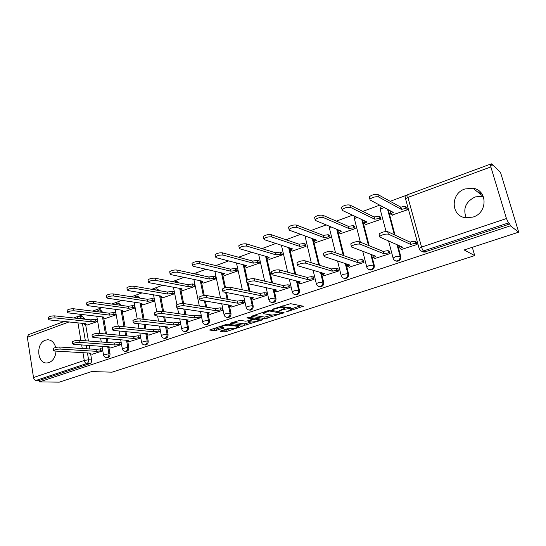 <?xml version="1.0" encoding="UTF-8"?>
<svg xmlns="http://www.w3.org/2000/svg" width="546" height="546" viewBox="0 0 546 546"><rect width="100%" height="100%" fill="white"/><g stroke="black" fill="none" stroke-linecap="round" stroke-linejoin="round"><path stroke-width="0.82" d="M286.397 311.862L303.412 306.238L290.533 303.678L273.15 308.995L272.693 309.418L276.16 308.551C279.067 307.671 281.374 307.323 283.094 307.5L284.671 308.313L279.545 310.524L283.067 309.8C285.94 308.94 288.206 308.592 289.878 308.77L291.4 309.548L286.397 311.862M102.723 312.387L100.525 309.869L99.87 309.78M121.192 305.371L118.407 302.996M140.131 298.15L137.435 296.034M159.541 290.697L156.982 288.895M179.402 282.992L177.068 281.565M199.679 275L197.713 274.037M220.038 266.619L218.946 266.311M473.116 217.049C487.831 212.763 487.612 189.994 472.918 188.234L464.905 188.971C450.129 193.564 450.839 216.428 465.888 217.786L473.116 217.049M483.244 196.287L475.211 196.908C465.765 201.631 462.762 208.606 466.202 217.827M55.678 347.495C54.347 342.574 51.693 340.001 47.72 339.769L45.454 340.185C35.667 343.1 36.985 363.841 46.963 362.988L48.997 362.612C53.228 360.769 55.569 356.941 56.02 351.112M220.802 330.903L220.311 331.415L224.304 331.879L226.365 331.558L242.335 326.262L227.982 324.215L225.832 324.549L209.562 330.009L214.796 330.774L224.181 327.948L220.987 326.979C222.905 325.805 225.443 325.198 228.603 325.15L237.954 326.378L238.452 326.836C236.561 327.982 234.07 328.583 230.978 328.644L227.341 328.774L220.802 330.903M490.861 166.926L407.93 197.399L421.56 247.079L506.456 218.543L490.861 166.926L490.465 164.141L492.158 165.622L491.625 163.848L500.505 172.413L518.7 232.146L464.161 249.959L474.706 255.596L112.046 372.174L91.687 371.573L59.296 382.152L39.442 381.907L510.38 225.819L509.821 223.976L508.462 222.932L422.208 251.365L424.017 252.191L422.024 251.331M518.7 232.146L510.38 225.819M265.124 318.646L284.084 312.728L270.632 310.21L268.455 310.538L251.242 316.325L265.124 318.646L264.783 317.11L272.038 315.11L263.943 313.773L263.411 313.165L269.499 311.002L281.32 313.158L278.767 314.08L272.045 315.11M262.169 319.956L244.451 325.348L230.125 323.259L239.817 320.331L245.57 321.157L247.686 320.83L252.962 318.98L246.86 317.902L248.778 317.274L262.769 319.41L262.169 319.956L262.025 319.294M79.825 316.168L82.521 316.482L84.712 319.198M85.681 324.843L88.438 341.011M89.189 345.447L89.797 348.983M90.67 354.136L91.66 359.916L88.595 359.773C88.752 361.616 88.145 362.865 86.766 363.513L36.022 380.432C34.739 380.241 33.9 379.272 33.504 377.525L27.341 337.271L28.447 334.684M491.625 163.848L490.67 164.203M407.077 195.052L390.028 201.344M379.709 205.153L362.776 211.398M352.518 215.185L336.377 221.144M326.18 224.904L310.797 230.583M300.655 234.323L285.988 239.735M275.907 243.461L261.93 248.614M251.904 252.313L238.575 257.234M228.61 260.913L215.895 265.602M205.999 269.26L193.871 273.73M184.036 277.361L172.468 281.634M162.701 285.237L151.658 289.312M141.953 292.895L131.422 296.778M121.785 300.334L111.739 304.047M102.157 307.582L92.574 311.118M83.06 314.626L78.972 316.134M39.442 381.907L39.223 380.48L36.022 380.432M506.456 218.543L508.462 222.932M392.103 215.042L407.589 209.739L406.647 207.255M401.351 249.508L417.076 244.458L416.086 241.919M374.863 258.49L390.11 253.59L389.134 251.092M366.025 224.454L381.04 219.308L380.112 216.858M349.181 267.192L363.964 262.442L363.001 259.978M340.731 233.586L355.296 228.59L354.381 226.174M324.263 275.641L338.602 271.021L337.653 268.598M316.182 242.444L330.31 237.592L329.422 235.217M300.075 283.838L313.991 279.354L313.39 276.856L313.063 276.965M292.349 251.044L306.067 246.335L305.187 243.987M276.59 291.789L290.103 287.442L289.53 284.971L289.189 285.087M269.192 259.398L282.521 254.818L281.661 252.505M253.774 299.522L266.898 295.297L266.352 292.854L265.998 292.977M246.696 267.513L259.643 263.07L258.797 260.783M231.6 307.036L244.355 302.928L243.83 300.518L243.468 300.641M224.829 275.402L237.414 271.082L236.582 268.83M210.039 314.339L222.447 310.346L221.942 307.964L221.567 308.087M203.556 283.074L215.8 278.87L214.981 276.651M189.073 321.444L201.14 317.56L200.655 315.206L200.273 315.335M182.862 290.54L194.772 286.452L194.301 284.138L193.973 284.261M168.666 328.351L180.405 324.577L179.948 322.249L179.559 322.379M162.728 297.802L174.317 293.823L173.867 291.537L173.526 291.66M148.812 335.08L160.237 331.402L159.794 329.101L159.398 329.238M143.12 304.873L154.402 301.003L153.972 298.744L153.631 298.867M129.47 341.632L140.602 338.049L140.179 335.776L139.769 335.913M124.024 311.759L135.012 307.992L134.596 305.753L134.248 305.883M110.64 348.007L121.478 344.526L121.069 342.274L120.659 342.417M105.419 318.468L116.127 314.796L115.732 312.585L115.377 312.715M103.76 318.277L106.538 334.05M107.35 338.67L108.033 342.526M108.975 347.898L110.012 353.774L108.947 353.712C109.077 355.944 108.265 357.241 106.511 357.603L106.122 357.569M122.311 311.534L125.095 326.842M125.976 331.668L126.74 335.879M127.757 341.489L128.849 347.468L127.798 347.392C127.941 349.665 127.109 350.976 125.293 351.344L124.836 351.296M141.353 304.613L144.124 319.362M145.072 324.42L145.939 329.04M147.045 334.91L148.184 340.997L147.154 340.909C147.311 343.216 146.444 344.553 144.567 344.915L144.042 344.86M160.899 297.502L163.636 311.595M164.667 316.912L165.65 321.983M166.844 328.153L168.045 334.343L167.042 334.248C167.199 336.595 166.312 337.954 164.366 338.315L163.752 338.233M180.972 290.185L183.64 303.515M184.766 309.118L185.886 314.708M187.182 321.198L188.452 327.518L187.469 327.402C187.633 329.798 186.718 331.176 184.705 331.538L183.988 331.422M201.597 282.657L204.245 295.482M205.392 301.003L206.668 307.193M208.087 314.039L209.418 320.495L208.463 320.365C208.64 322.809 207.692 324.208 205.61 324.57L204.757 324.413M222.782 274.884L225.498 287.606M226.549 292.54L228.023 299.42M229.566 306.647L230.978 313.281L230.05 313.131C230.241 315.622 229.252 317.049 227.095 317.41L226.085 317.178M244.137 264.947L247.427 279.866M248.266 283.681L249.966 291.373M251.29 297.379L253.153 305.856L252.252 305.692C252.457 308.237 251.433 309.684 249.194 310.039L247.986 309.712M266.496 256.559L272.515 283.012M273.969 289.414L275.976 298.212L275.102 298.034C275.314 300.634 274.256 302.109 271.928 302.457L272.802 302.627C275.129 302.279 276.187 300.805 275.976 298.212M289.482 247.884L295.7 274.324M297.311 281.176L299.467 290.349L298.628 290.158C298.846 292.813 297.747 294.308 295.331 294.649L293.598 293.987M313.131 238.895L319.526 265.254M321.328 272.652L323.655 282.255L322.857 282.036C323.089 284.753 321.942 286.281 319.424 286.616L317.369 285.654M337.462 229.573L344.028 255.753M346.048 263.807L348.58 273.908L347.816 273.676C348.061 276.46 346.867 278.01 344.239 278.33L345.011 278.556C347.631 278.235 348.819 276.685 348.58 273.908M362.503 219.861L369.205 245.748M371.498 254.607L374.269 265.308L373.546 265.056C373.798 267.909 372.556 269.485 369.813 269.792L370.543 270.038C373.28 269.731 374.522 268.154 374.269 265.308M388.261 209.719L395.058 235.121M397.7 244.997L400.757 256.443L400.082 256.163C400.348 259.091 399.051 260.701 396.184 260.988L396.867 261.254C399.727 260.968 401.023 259.364 400.757 256.443M474.706 255.596L472.304 247.297M479.381 193.38L481.852 193.796M92.288 354.224L102.812 350.846M87.285 325.007L97.686 321.444M107.282 357.637L107.582 357.657C109.336 357.296 110.149 355.999 110.012 353.774M126.003 351.385L126.344 351.412C128.153 351.051 128.993 349.733 128.849 347.468M145.216 344.97L145.605 344.997C147.475 344.635 148.335 343.298 148.184 340.997M164.94 338.37L165.377 338.411C167.315 338.049 168.209 336.691 168.045 334.343M185.19 331.593L185.695 331.647C187.701 331.285 188.616 329.907 188.452 327.518M205.999 324.617L206.572 324.693C208.647 324.331 209.596 322.932 209.418 320.495M227.375 317.451L228.03 317.547C230.187 317.185 231.17 315.765 230.978 313.281M249.345 310.067L250.102 310.189C252.341 309.841 253.358 308.394 253.153 305.856M295.229 294.642L296.171 294.84C298.587 294.499 299.686 293.004 299.467 290.349M319.198 286.582L320.229 286.821C322.747 286.486 323.887 284.964 323.655 282.255M343.864 278.269L345.011 278.556M369.253 269.676L370.543 270.038M395.393 260.783L396.867 261.254M39.223 380.48L89.844 363.643C91.216 362.994 91.824 361.752 91.66 359.916M509.821 223.976L424.017 252.191M102.423 348.621L102.041 348.751M477.416 191.817L480.671 192.356M291.291 309.07L290.588 307.398L290.957 308.968M284.534 307.712L290.588 307.398M284.562 307.814L283.838 306.115L284.2 307.705M282.616 305.89L283.838 306.115M291.243 308.872L300.894 305.733M253.767 315.37L264.783 317.11M260.08 319L258.838 319.403M251.024 321.942L246.191 323.512L246.526 325.027M232.767 322.27L244.123 323.833L246.191 323.512M251.392 321.997C254.497 321.956 257.03 321.335 259.002 320.14L258.558 319.669L255.398 319.192L253.283 319.512L248.02 321.355L251.392 321.997M253.064 317.929L253.283 319.512M212.319 328.985L216.585 328.917L221.212 327.402M222.836 330.241L226.051 330.057L230.562 328.59M238.288 326.078L239.38 325.723M407.569 209.664L406.19 208.879C405.241 208.538 403.678 208.729 401.501 209.446L378.46 196.881C375.341 196.444 372.488 197.222 369.901 199.201L370.086 200.007L393.311 212.408L390.765 213.841L390.895 214.407L392.424 215.206M390.301 212.182L390.165 211.609L390.786 211.063M369.465 197.625L369.273 196.813C371.853 194.82 374.706 194.042 377.818 194.485L400.887 207.2C403.064 206.484 404.627 206.292 405.576 206.641L406.19 208.879M406.961 207.432L405.576 206.641M400.627 207.296L401.242 209.541M417.048 244.362L415.697 243.728C414.762 243.455 413.185 243.666 410.974 244.362L410.353 242.069C412.564 241.373 414.134 241.168 415.076 241.441L416.427 242.09M399.549 246.724L399.788 245.918M379.19 234.664L379.033 233.961C381.695 232.146 384.582 231.381 387.694 231.675L410.087 242.158M410.715 244.451L388.342 234.118C385.23 233.838 382.343 234.596 379.675 236.404L379.832 237.1L402.655 247.188L400.047 248.505L401.699 249.665M381.019 219.226L379.559 218.502L374.645 219.164L350.402 207.378C347.29 206.982 344.506 207.726 342.062 209.603L342.308 210.401L366.953 221.949L364.557 223.294L364.728 223.86L366.352 224.604M364.127 221.649L364.346 220.727M341.66 208.026L341.462 207.248C343.905 205.357 346.683 204.614 349.802 205.016L374.058 216.953L378.972 216.291L379.559 218.502M380.432 217.021L378.972 216.291M374.058 216.953L374.645 219.164M355.269 228.494L353.74 227.825L348.853 228.501L323.259 217.533C320.154 217.178 317.438 217.895 315.117 219.669L315.424 220.461L341.4 231.197L339.134 232.46L339.353 233.026L341.066 233.722M338.725 230.815L338.752 230.098M314.728 218.079L314.551 217.342C316.864 215.554 319.574 214.844 322.686 215.199L348.3 226.31L353.18 225.641L353.74 227.825M354.709 226.317L353.18 225.641M348.3 226.31L348.853 228.501M390.083 253.487L388.643 252.9L383.695 253.631L383.101 251.372L388.049 250.641L389.482 251.235M372.973 255.76L372.952 255.159M350.928 244.567L350.757 243.891C353.276 242.171 356.088 241.441 359.2 241.701L383.101 251.372M383.695 253.631L359.814 244.11C356.709 243.864 353.89 244.594 351.365 246.301L351.583 246.99L375.887 256.286L373.43 257.521L375.225 258.627M363.936 262.333L362.421 261.8L357.507 262.53L356.934 260.292L361.855 259.568L363.363 260.108M347.181 264.503L347.017 264.127M323.553 254.143L323.396 253.508C325.785 251.877 328.528 251.174 331.634 251.392L356.934 260.292M357.507 262.53L332.227 253.774C329.115 253.562 326.371 254.265 323.983 255.883L324.263 256.565L349.931 265.097L347.625 266.271L349.549 267.315M330.289 237.496L328.685 236.875L323.839 237.551L296.983 227.361C293.885 227.047 291.23 227.737 289.032 229.422L289.4 230.2L316.605 240.172L314.469 241.359L314.728 241.919L316.523 242.567M314.073 239.714L314.469 241.359M288.65 227.819L288.486 227.122C290.684 225.43 293.332 224.74 296.437 225.068L323.307 235.387L328.153 234.719L328.685 236.875M329.757 235.346L328.153 234.719M323.307 235.387L323.839 237.551M306.04 246.232L304.375 245.659L299.563 246.335L271.539 236.889C268.441 236.609 265.847 237.271 263.759 238.868L264.182 239.639L292.54 248.88L290.52 250.007L290.82 250.553L292.69 251.153M263.39 237.251L263.24 236.602C265.329 234.992 267.915 234.33 271.014 234.616L299.051 244.205L303.863 243.53L304.375 245.659M305.528 244.11L303.863 243.53M299.051 244.205L299.563 246.335M282.494 254.716L280.767 254.183L275.989 254.866L246.874 246.116C243.789 245.871 241.25 246.505 239.264 248.027L239.749 248.778L269.171 257.337L267.26 258.401L269.547 259.5M238.902 246.396L238.773 245.789C240.752 244.26 243.291 243.618 246.376 243.871L275.505 252.757L280.282 252.081L280.767 254.183M282.009 252.614L280.282 252.081M275.505 252.757L275.989 254.866M338.575 270.912L336.991 270.42L332.105 271.157L331.565 268.953L336.445 268.223L338.029 268.721M297.058 263.411L296.922 262.81C299.181 261.268 301.856 260.592 304.961 260.776L331.565 268.953M332.105 271.157L305.521 263.124C302.423 262.947 299.734 263.622 297.474 265.158L297.816 265.827L324.761 273.655L322.584 274.754L324.645 275.75M313.964 279.238L312.312 278.794L307.466 279.532L306.948 277.354L311.793 276.617L313.445 277.075M271.403 272.386L271.273 271.826C273.416 270.359 276.037 269.71 279.136 269.867L306.948 277.354M307.466 279.532L279.668 272.181C276.569 272.031 273.949 272.686 271.799 274.14L272.201 274.795L300.341 281.948L298.28 282.992L300.464 283.934M290.076 287.319L288.363 286.916L283.551 287.653L283.053 285.503L287.865 284.773L289.578 285.183M246.539 281.088L246.423 280.562C248.464 279.17 251.03 278.542 254.115 278.665L283.053 285.503M283.551 287.653L254.627 280.951C251.535 280.835 248.969 281.463 246.929 282.848L247.393 283.49L276.631 290.008L274.686 290.984L276.986 291.878M259.623 262.954L257.842 262.469L253.091 263.152L222.966 255.064C219.888 254.845 217.404 255.46 215.513 256.907L216.052 257.644L246.464 265.554L244.663 266.557L247.058 267.601M215.165 255.269L215.042 254.695C216.933 253.242 219.41 252.627 222.488 252.846L252.627 261.07L257.371 260.387L257.842 262.469M259.152 260.886L257.371 260.387M252.627 261.07L253.091 263.152M266.871 295.174L265.103 294.806L260.326 295.55L259.848 293.42L264.626 292.69L266.4 293.059M222.44 289.523L222.338 289.032C224.276 287.708 226.788 287.1 229.866 287.196L259.848 293.42M260.326 295.55L230.351 289.455C227.273 289.36 224.761 289.974 222.816 291.284L223.334 291.912L253.603 297.829L251.761 298.758L254.183 299.604M237.387 270.966L235.551 270.523L230.842 271.205L199.775 263.738C196.703 263.554 194.274 264.148 192.465 265.52L193.066 266.25L224.399 273.539L222.693 274.488L225.191 275.484M192.131 263.875L192.021 263.343C193.823 261.957 196.253 261.363 199.317 261.554L230.398 269.144L235.108 268.461L235.551 270.523M236.944 268.919L235.108 268.461M230.398 269.144L230.842 271.205M244.328 302.805L242.506 302.47L237.763 303.214L237.305 301.112L242.049 300.375L243.878 300.716M199.065 297.707L198.976 297.242C200.819 295.987 203.283 295.393 206.354 295.468L237.305 301.112M237.763 303.214L206.811 297.7C203.747 297.631 201.283 298.225 199.427 299.474L200.007 300.082L231.231 305.432L229.484 306.306L232.016 307.105M215.772 278.753L213.889 278.344L209.214 279.033L177.266 272.161C174.215 272.004 171.826 272.577 170.099 273.887L170.755 274.597L202.948 281.299L201.331 282.2L203.924 283.149M169.772 272.229L169.676 271.731C171.396 270.413 173.778 269.84 176.836 270.004L208.79 276.999L213.466 276.31L213.889 278.344M215.349 276.733L213.466 276.31M208.79 276.999L209.214 279.033M222.42 310.224L220.543 309.923L215.834 310.66L215.397 308.592L220.106 307.855L221.983 308.156M176.392 305.644L176.303 305.214C178.071 304.02 180.48 303.446 183.538 303.494L215.397 308.592M215.834 310.66L183.982 305.699C180.917 305.651 178.508 306.224 176.74 307.412L177.375 308.012L209.48 312.817L207.835 313.65L210.463 314.4M194.751 286.336L192.82 285.954L188.179 286.643L155.412 280.337C152.375 280.2 150.027 280.76 148.382 282.009L149.092 282.705L182.084 288.848L180.549 289.701L183.238 290.608M148.062 280.344L147.973 279.88C149.618 278.624 151.965 278.064 155.003 278.207L187.769 284.63L192.41 283.947L192.82 285.954M194.342 284.329L192.41 283.947M187.769 284.63L188.179 286.643M201.112 317.431L199.188 317.165L194.512 317.909L194.096 315.861L198.771 315.124L200.696 315.397M154.375 313.356L154.3 312.954C155.985 311.814 158.347 311.254 161.398 311.288L194.096 315.861M194.512 317.909L161.821 313.459C158.77 313.438 156.402 313.991 154.716 315.124L155.405 315.704L188.336 320.004L186.773 320.789L189.503 321.498M174.29 293.707L172.324 293.359L167.711 294.048L134.193 288.274C131.163 288.172 128.863 288.711 127.286 289.906L128.051 290.574L161.78 296.198L160.326 297.004L163.104 297.863M126.979 288.233L126.897 287.797C128.474 286.595 130.774 286.056 133.797 286.172L167.322 292.062L171.929 291.373L172.324 293.359M173.901 291.728L171.929 291.373M167.322 292.062L167.711 294.048M180.385 324.447L178.419 324.215L173.771 324.952L173.375 322.925L178.016 322.188L179.982 322.433M132.999 320.843L132.924 320.475C134.541 319.383 136.862 318.844 139.899 318.85L173.375 322.925M173.771 324.952L140.302 320.993C137.264 320.993 134.937 321.533 133.32 322.618L134.07 323.177L167.765 326.993L166.277 327.736L169.103 328.399M154.381 300.88L152.368 300.566L147.795 301.262L113.568 295.993C110.558 295.905 108.292 296.437 106.784 297.57L107.603 298.225L142.021 303.351L140.636 304.115L143.502 304.927M106.484 295.898L106.415 295.495C107.924 294.349 110.183 293.823 113.193 293.912L147.42 299.29L151.993 298.607L152.368 300.566M154.006 298.928L151.993 298.607M147.42 299.29L147.795 301.262M160.21 331.279L158.204 331.067L153.597 331.811L153.214 329.804L157.821 329.067L159.828 329.286M112.223 328.126L112.162 327.777C113.704 326.733 115.991 326.208 119.014 326.201L153.214 329.804M153.597 331.811L119.397 328.317C116.373 328.337 114.087 328.863 112.537 329.893L113.343 330.439L147.748 333.797L146.335 334.5L149.249 335.121M134.992 307.869L132.944 307.589L128.399 308.278L93.523 303.494C90.527 303.433 88.302 303.945 86.855 305.03L87.722 305.664L122.782 310.312L121.458 311.043L124.413 311.814M86.561 303.351L86.5 302.975C87.947 301.877 90.172 301.365 93.168 301.44L128.044 306.333L132.582 305.644L132.944 307.589M134.63 305.937L132.582 305.644M128.044 306.333L128.399 308.278M140.575 337.926L138.527 337.742L133.954 338.479L133.593 336.5L138.165 335.77L140.213 335.954M92.035 335.203L91.981 334.875C93.462 333.879 95.707 333.367 98.717 333.34L133.593 336.5M133.954 338.479L99.079 335.435C96.069 335.469 93.823 335.981 92.342 336.971L93.195 337.489L128.262 340.417L126.918 341.086L129.921 341.666M116.107 314.68L114.025 314.421L109.514 315.11L74.031 310.79C71.048 310.742 68.857 311.24 67.465 312.285L68.386 312.899L104.04 317.096L102.778 317.786L105.808 318.516M67.185 310.606L67.131 310.251C68.523 309.207 70.707 308.708 73.69 308.756L109.173 313.192L113.677 312.503L114.025 314.421M115.759 312.762L113.677 312.503M109.173 313.192L109.514 315.11M121.451 344.396L114.831 344.983L114.483 343.024L119.021 342.287L121.103 342.451M72.406 342.083L72.359 341.782C73.778 340.827 75.99 340.329 78.979 340.281L114.483 343.024M114.831 344.983L79.327 342.349C76.338 342.403 74.126 342.902 72.7 343.85L73.608 344.355L109.289 346.867L108.006 347.502L111.091 348.041M97.666 321.307L95.584 321.082L91.114 321.771L55.064 317.888C52.102 317.861 49.945 318.345 48.608 319.342L49.57 319.942L85.777 323.703L84.575 324.358L87.681 325.047M48.335 317.663L48.287 317.335C49.625 316.332 51.774 315.847 54.743 315.875L90.786 319.867L95.257 319.178L95.584 321.082M97.331 319.417L95.257 319.178M90.786 319.867L91.114 321.771M102.784 350.703L96.198 351.31L95.864 349.372L102.45 348.778M53.317 348.778L53.269 348.498C54.641 347.584 56.811 347.099 59.787 347.031L95.864 349.372M96.198 351.31L60.121 349.078C57.139 349.147 54.969 349.638 53.597 350.539L54.552 351.023L90.8 353.146L89.578 353.753L92.738 354.252M287.756 311.165L287.865 311.636M274.099 308.688L274.215 309.186M281.033 309.944L281.142 310.428M96.444 311.602L99.454 309.732L101.652 312.251M102.662 312.046L99.543 311.984M115.035 304.504L117.943 302.928L120.14 305.221M121.171 305.269L119.185 305.091M134.173 297.208L136.916 295.952L139.1 297.986M153.904 289.708L156.402 288.793L158.531 290.52M174.29 281.989L176.413 281.436L178.419 282.801M195.448 274.078L196.976 273.874L198.717 274.795M217.861 266.086L219.103 266.387M84.623 318.639L81.559 318.298L81.647 318.857M82.412 323.355L85.367 340.772M86.125 345.236L86.725 348.778M87.435 352.948L88.595 359.773L84.268 360.456L82.958 352.689M82.255 348.491L81.654 344.922M80.897 340.431L77.942 322.891M69.001 321.963L27.341 337.271M33.504 377.525L84.268 360.456C84.691 362.264 85.524 363.288 86.766 363.513L89.844 363.643M419.239 248.853L419.103 248.348C419.519 250.007 420.557 251.017 422.208 251.365M102.477 316.912L105.474 333.954M106.286 338.581L106.961 342.444M107.719 346.751L108.947 353.712L103.522 354.955C103.876 356.572 104.873 357.453 106.511 357.603L107.582 357.657M121.021 310.08L124.044 326.726M124.925 331.565L125.689 335.783M126.508 340.267L127.798 347.392L122.29 348.662C122.652 350.293 123.649 351.187 125.293 351.344L126.344 351.412M140.056 303.057L143.093 319.239M144.042 324.304L144.908 328.931M145.789 333.606L147.154 340.909L141.557 342.212C141.919 343.85 142.929 344.751 144.567 344.915L145.605 344.997M159.603 295.836L162.626 311.459M163.657 316.782L164.639 321.86M165.588 326.747L167.042 334.248L162.612 334.93L161.343 335.585C161.712 337.23 162.722 338.138 164.366 338.315L165.377 338.411M179.668 288.397L182.671 303.44M183.777 308.968L184.903 314.571M185.927 319.69L187.469 327.402L183.012 328.085L181.668 328.774C182.043 330.426 183.06 331.347 184.705 331.538L185.695 331.647M200.28 280.746L203.351 295.611M204.429 300.839L205.712 307.043M206.818 312.421L208.463 320.365L203.979 321.048L202.559 321.778C202.941 323.437 203.958 324.372 205.61 324.57L206.572 324.693M221.458 272.85L224.659 287.844M225.621 292.356L227.088 299.249M228.303 304.927L230.05 313.131L225.539 313.814L224.031 314.585C224.42 316.25 225.443 317.192 227.095 317.41L228.03 317.547M243.229 264.708L246.669 280.316M247.365 283.483L249.058 291.182M250.382 297.201L252.252 305.692L247.72 306.367L246.123 307.193C246.512 308.859 247.536 309.814 249.194 310.039L250.102 310.189M265.615 256.299L271.642 282.808M273.102 289.216L275.102 298.034L270.536 298.71L268.844 299.583C269.246 301.255 270.27 302.211 271.928 302.457L270.482 301.993M288.636 247.604L294.854 274.099M296.471 280.965L298.628 290.158L294.035 290.827L292.24 291.748C292.642 293.427 293.673 294.396 295.331 294.649L296.171 294.84M312.319 238.602L318.721 265.008M320.522 272.42L322.857 282.036L318.229 282.705L316.325 283.688C316.728 285.367 317.765 286.336 319.424 286.616L320.229 286.821M336.691 229.252L343.257 255.48M345.277 263.554L347.816 273.676L343.168 274.338L341.134 275.382C341.55 277.054 342.581 278.037 344.239 278.33M361.766 219.519L368.475 245.447M370.768 254.327L373.546 265.056L368.871 265.711L366.707 266.823C367.124 268.495 368.161 269.485 369.813 269.792M393.202 258.47L393.079 257.999L395.379 256.811L400.082 256.163L397.017 244.697M387.571 209.343L394.369 234.8M386.056 231.511L380.275 209.691M381.224 205.958L380.166 209.275L384.043 207.46M366.823 267.274L362.715 251.249M354.504 219.26L354.368 218.707L356.988 217.281M341.243 275.805L337.558 260.988M329.463 228.385L329.334 227.859L330.883 226.849M316.421 284.091L313.097 270.263M305.153 237.244L305.712 236.179M292.328 292.13L289.305 279.142M281.552 245.85L281.511 245.284M268.925 299.938L266.161 287.674M246.191 307.528L243.653 295.884M224.099 314.905L221.758 303.808M202.621 322.079L200.45 311.466M181.722 329.054L179.709 318.878M161.391 335.845L159.514 326.058M141.605 342.458L139.851 333.026M122.331 348.894L120.693 339.783M103.563 355.166L102.027 346.355M425.511 252.013L423.71 251.187C422.945 250.648 422.229 249.276 421.56 247.079L419.103 248.348L405.555 198.833M77.218 318.366L78.153 316.332L79.457 316.127L81.559 318.298L78.679 318.53M73.703 317.977L78.249 316.298M490.465 164.141L407.848 194.635C406.101 195.468 405.337 196.86 405.555 198.819L407.93 197.399L407.903 194.615M289.517 307.193L289.878 308.77M282.951 309.289L283.067 309.8M282.732 305.903L283.094 307.5M276.051 308.046L276.16 308.551M302.511 306.06L302.696 306.832M283.115 312.408L283.278 313.124M266.864 316.796L267.212 318.325M280.985 312.032L281.217 313.035M269.342 310.312L269.499 311.002M267.868 310.735L267.984 311.234M265.841 311.404L265.95 311.902M244.123 323.833L244.451 325.348M252.586 317.854L252.791 318.796M258.347 318.734L258.558 319.669M255.187 318.25L255.398 319.192M248.669 320.509L248.771 320.987M237.769 325.512L237.954 326.378M228.412 324.269L228.603 325.15M223.348 327.696L223.478 328.303M216.585 328.917L216.905 330.446M214.476 329.245L214.796 330.774M241.482 326.003L241.612 326.617M226.051 330.057L226.365 331.558M223.99 330.378L224.304 331.879M400.887 207.2L401.501 209.446M377.818 194.485L378.46 196.881M410.974 244.362L410.353 242.069M415.697 243.728L415.076 241.441M388.342 234.118L387.694 231.675M374.31 216.858L374.897 219.076M349.802 205.016L350.402 207.378M348.546 226.221L349.099 228.412M322.686 215.199L323.259 217.533M383.947 253.542L383.353 251.283M388.643 252.9L388.049 250.641M359.814 244.11L359.2 241.701M357.753 262.442L357.186 260.21M362.421 261.8L361.855 259.568M332.227 253.774L331.634 251.392M323.546 235.306L324.078 237.462M296.437 225.068L296.983 227.361M299.283 244.117L299.788 246.253M271.014 234.616L271.539 236.889M275.723 252.675L276.215 254.784M246.376 243.871L246.874 246.116M332.35 271.075L331.804 268.871M336.991 270.42L336.445 268.223M305.521 263.124L304.961 260.776M307.698 279.45L307.18 277.272M312.312 278.794L311.793 276.617M279.668 272.181L279.136 269.867M283.777 287.578L283.278 285.428M288.363 286.916L287.865 284.773M254.627 280.951L254.115 278.665M252.846 260.988L253.31 263.076M222.488 252.846L222.966 255.064M260.544 295.475L260.067 293.345M265.103 294.806L264.626 292.69M230.351 289.455L229.866 287.196M230.61 269.069L231.054 271.13M199.317 261.554L199.775 263.738M237.974 303.139L237.524 301.044M242.506 302.47L242.049 300.375M206.811 297.7L206.354 295.468M208.995 276.924L209.418 278.958M176.836 270.004L177.266 272.161M216.039 310.592L215.609 308.517M220.543 309.923L220.106 307.855M183.982 305.699L183.538 303.494M187.967 284.562L188.377 286.575M155.003 278.207L155.412 280.337M194.71 317.84L194.301 315.786M199.188 317.165L198.771 315.124M161.821 313.459L161.398 311.288M167.513 291.994L167.909 293.98M133.797 286.172L134.193 288.274M173.969 324.884L173.573 322.863M178.419 324.215L178.016 322.188M140.302 320.993L139.899 318.85M147.611 299.222L147.986 301.194M113.193 293.912L113.568 295.993M153.788 331.743L153.406 329.743M158.204 331.067L157.821 329.067M119.397 328.317L119.014 326.201M128.228 306.265L128.583 308.21M93.168 301.44L93.523 303.494M134.139 338.418L133.777 336.438M138.527 337.742L138.165 335.77M99.079 335.435L98.717 333.34M109.35 313.124L109.691 315.049M73.69 308.756L74.031 310.79M115.008 344.922L114.66 342.963M119.369 344.239L119.021 342.287M79.327 342.349L78.979 340.281M90.957 319.806L91.284 321.71M54.743 315.875L55.064 317.888M96.376 351.249L96.041 349.317M100.71 350.573L100.368 348.641M60.121 349.078L59.787 347.031M482.957 196.232L472.918 188.234M48.833 339.851L47.72 339.769M388.561 240.957L393.079 257.999C393.495 259.664 394.533 260.66 396.184 260.988M272.802 302.627L271.928 302.457M360.387 242.178L354.368 218.707L354.791 216.25M335.517 252.757L329.334 227.859L329.422 226.249M311.281 262.722L304.996 235.913M287.674 272.161L281.422 245.256M264.694 281.163L258.633 254.272M242.322 289.783L236.466 262.954M220.536 298.055L214.885 271.321M199.331 306.019L193.885 279.416M178.679 313.704L177.559 308.033M176.911 304.757L173.437 287.237M158.565 321.123L157.582 315.991M156.777 311.807L153.522 294.82M138.971 328.303L138.104 323.635M137.237 318.98L134.118 302.17M119.881 335.258L119.11 330.999M118.243 326.167L115.213 309.309M101.269 342.001L100.594 338.111M99.775 333.435L96.779 316.243M64.251 321.464L28.331 334.725M281.06 312.046L281.292 313.063M263.206 312.264L263.411 313.165M252.723 317.874L252.935 318.837M258.702 318.789L258.92 319.765M247.891 320.761L248.02 321.355M238.179 325.566L238.377 326.488M220.823 326.194L220.987 326.979M390.165 211.609L390.765 213.841M369.273 196.813L369.901 199.201M400.047 248.505L399.44 246.232M379.675 236.404L379.033 233.961M363.984 221.089L364.557 223.294M341.462 207.248L342.062 209.603M338.595 230.289L339.134 232.46M314.551 217.342L315.117 219.669M373.43 257.521L372.85 255.275M351.365 246.301L350.757 243.891M347.625 266.271L347.092 264.155M323.983 255.883L323.396 253.508M288.486 227.122L289.032 229.422M290.069 248.075L290.52 250.007M263.24 236.602L263.759 238.868M266.871 256.668L267.26 258.401M238.773 245.789L239.264 248.027M322.584 274.754L322.126 272.884M297.474 265.158L296.922 262.81M298.28 282.992L297.891 281.327M271.799 274.14L271.273 271.826M274.686 290.984L274.345 289.496M246.929 282.848L246.423 280.562M244.315 264.994L244.663 266.557M215.042 254.695L215.513 256.907M251.761 298.758L251.467 297.413M222.816 291.284L222.338 289.032M222.393 273.068L222.693 274.488M192.021 263.343L192.465 265.52M229.484 306.306L229.224 305.091M199.427 299.474L198.976 297.242M201.065 280.903L201.331 282.2M169.676 271.731L170.099 273.887M207.835 313.65L207.603 312.537M176.74 307.412L176.303 305.214M180.31 288.52L180.549 289.701M147.973 279.88L148.382 282.009M186.773 320.789L186.568 319.772M154.716 315.124L154.3 312.954M160.114 295.918L160.326 297.004M126.897 287.797L127.286 289.906M166.277 327.736L166.1 326.808M133.32 322.618L132.924 320.475M140.445 303.112L140.636 304.115M106.415 295.495L106.784 297.57M146.335 334.5L146.178 333.64M112.537 329.893L112.162 327.777M121.294 310.114L121.458 311.043M86.5 302.975L86.855 305.03M126.918 341.086L126.774 340.295M92.342 336.971L91.981 334.875M102.628 316.926L102.778 317.786M67.131 310.251L67.465 312.285M108.006 347.502L107.876 346.765M72.7 343.85L72.359 341.782M84.439 323.566L84.575 324.358M48.287 317.335L48.608 319.342M89.578 353.753L89.462 353.064M53.597 350.539L53.269 348.498"/></g></svg>

